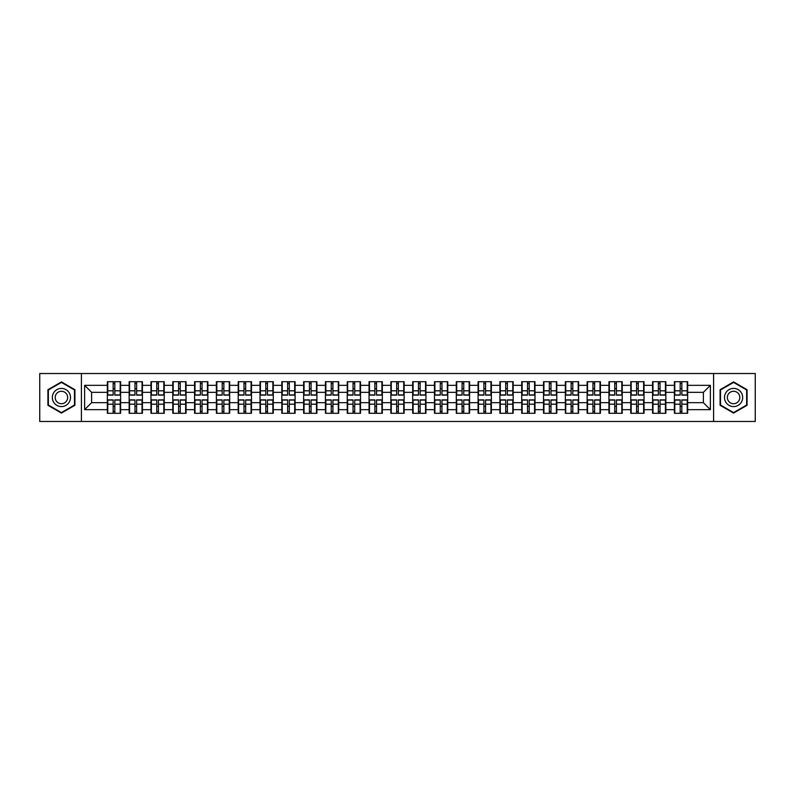 <?xml version="1.0" encoding="UTF-8"?>
<svg xmlns="http://www.w3.org/2000/svg" width="795" height="795" viewBox="0 0 795 795"><rect width="100%" height="100%" fill="white"/><g stroke="black" fill="none" stroke-linecap="round" stroke-linejoin="round"><path stroke-width="1.19" d="M713.592 421.479L755.25 421.479L755.25 373.521L713.592 373.521L713.592 421.479L81.408 421.479L81.408 373.521L39.75 373.521L39.75 421.479L81.408 421.479M713.592 373.521L81.408 373.521M703.386 402.677L703.386 392.323L687.655 392.323L687.655 402.677L703.386 402.677L710.372 409.663L710.372 385.337L687.655 385.337L687.655 381.699L674.379 381.699L674.379 392.323L665.852 392.323L665.852 402.677L674.379 402.677L674.379 392.323M710.372 409.663L687.655 409.663L687.655 413.301L674.379 413.301L674.379 409.663L665.852 409.663L665.852 413.301L652.566 413.301L652.566 409.663L644.039 409.663L644.039 413.301L630.753 413.301L630.753 409.663L622.227 409.663L622.227 413.301L608.95 413.301L608.95 409.663L600.424 409.663L600.424 413.301L587.137 413.301L587.137 409.663L578.611 409.663L578.611 413.301L565.334 413.301L565.334 409.663L556.798 409.663L556.798 413.301L543.522 413.301L543.522 409.663L534.995 409.663L534.995 413.301L521.709 413.301L521.709 409.663L513.182 409.663L513.182 413.301L499.906 413.301L499.906 409.663L491.38 409.663L491.38 413.301L478.093 413.301L478.093 409.663L469.567 409.663L469.567 413.301L456.29 413.301L456.29 409.663L447.754 409.663L447.754 413.301L434.477 413.301L434.477 409.663L425.951 409.663L425.951 413.301L412.665 413.301L412.665 409.663L404.138 409.663L404.138 413.301L390.862 413.301L390.862 409.663L382.335 409.663L382.335 413.301L369.049 413.301L369.049 409.663L360.523 409.663L360.523 413.301L347.246 413.301L347.246 409.663L338.71 409.663L338.71 413.301L325.433 413.301L325.433 409.663L316.907 409.663L316.907 413.301L303.62 413.301L303.62 409.663L295.094 409.663L295.094 413.301L281.818 413.301L281.818 409.663L273.291 409.663L273.291 413.301L260.005 413.301L260.005 409.663L251.478 409.663L251.478 413.301L238.202 413.301L238.202 409.663L229.666 409.663L229.666 413.301L216.389 413.301L216.389 409.663L207.863 409.663L207.863 413.301L194.576 413.301L194.576 409.663L186.05 409.663L186.05 413.301L172.773 413.301L172.773 409.663L164.247 409.663L164.247 413.301L150.961 413.301L150.961 409.663L142.434 409.663L142.434 413.301L129.148 413.301L129.148 409.663L120.621 409.663L120.621 413.301L107.345 413.301L107.345 409.663L84.628 409.663L84.628 385.337L107.345 385.337L107.345 392.323L91.614 392.323L91.614 402.677L107.345 402.677L107.345 392.323M674.379 385.337L665.852 385.337L665.852 381.699L652.566 381.699L652.566 385.337L644.039 385.337L644.039 381.699L630.753 381.699L630.753 385.337L622.227 385.337L622.227 381.699L608.95 381.699L608.95 385.337L600.424 385.337L600.424 381.699L587.137 381.699L587.137 385.337L578.611 385.337L578.611 381.699L565.334 381.699L565.334 385.337L556.798 385.337L556.798 381.699L543.522 381.699L543.522 385.337L534.995 385.337L534.995 381.699L521.709 381.699L521.709 385.337L513.182 385.337L513.182 381.699L499.906 381.699L499.906 385.337L491.38 385.337L491.38 381.699L478.093 381.699L478.093 385.337L469.567 385.337L469.567 381.699L456.29 381.699L456.29 385.337L447.754 385.337L447.754 381.699L434.477 381.699L434.477 385.337L425.951 385.337L425.951 381.699L412.665 381.699L412.665 385.337L404.138 385.337L404.138 381.699L390.862 381.699L390.862 385.337L382.335 385.337L382.335 381.699L369.049 381.699L369.049 385.337L360.523 385.337L360.523 381.699L347.246 381.699L347.246 385.337L338.71 385.337L338.71 381.699L325.433 381.699L325.433 385.337L316.907 385.337L316.907 381.699L303.62 381.699L303.62 385.337L295.094 385.337L295.094 381.699L281.818 381.699L281.818 385.337L273.291 385.337L273.291 381.699L260.005 381.699L260.005 385.337L251.478 385.337L251.478 381.699L238.202 381.699L238.202 385.337L229.666 385.337L229.666 381.699L216.389 381.699L216.389 385.337L207.863 385.337L207.863 381.699L194.576 381.699L194.576 385.337L186.05 385.337L186.05 381.699L172.773 381.699L172.773 385.337L164.247 385.337L164.247 381.699L150.961 381.699L150.961 385.337L142.434 385.337L142.434 381.699L129.148 381.699L129.148 385.337L120.621 385.337L120.621 381.699L107.345 381.699L107.345 385.337M674.379 402.677L674.379 409.663M665.852 402.677L665.852 409.663M665.852 385.337L665.852 392.323M644.039 402.677L652.566 402.677L652.566 392.323L644.039 392.323L644.039 409.663M652.566 402.677L652.566 409.663M652.566 385.337L652.566 392.323M644.039 385.337L644.039 392.323M622.227 402.677L630.753 402.677L630.753 392.323L622.227 392.323L622.227 409.663M630.753 402.677L630.753 409.663M630.753 385.337L630.753 392.323M622.227 385.337L622.227 392.323M600.424 402.677L608.95 402.677L608.95 392.323L600.424 392.323L600.424 409.663M608.95 402.677L608.95 409.663M608.95 385.337L608.95 392.323M600.424 385.337L600.424 392.323M578.611 402.677L587.137 402.677L587.137 392.323L578.611 392.323L578.611 409.663M587.137 402.677L587.137 409.663M587.137 385.337L587.137 392.323M578.611 385.337L578.611 392.323M556.798 402.677L565.334 402.677L565.334 392.323L556.798 392.323L556.798 409.663M565.334 402.677L565.334 409.663M565.334 385.337L565.334 392.323M556.798 385.337L556.798 392.323M534.995 402.677L543.522 402.677L543.522 392.323L534.995 392.323L534.995 409.663M543.522 402.677L543.522 409.663M543.522 385.337L543.522 392.323M534.995 385.337L534.995 392.323M513.182 402.677L521.709 402.677L521.709 392.323L513.182 392.323L513.182 409.663M521.709 402.677L521.709 409.663M521.709 385.337L521.709 392.323M513.182 385.337L513.182 392.323M491.38 402.677L499.906 402.677L499.906 392.323L491.38 392.323L491.38 409.663M499.906 402.677L499.906 409.663M499.906 385.337L499.906 392.323M491.38 385.337L491.38 392.323M469.567 402.677L478.093 402.677L478.093 392.323L469.567 392.323L469.567 409.663M478.093 402.677L478.093 409.663M478.093 385.337L478.093 392.323M469.567 385.337L469.567 392.323M447.754 402.677L456.29 402.677L456.29 392.323L447.754 392.323L447.754 409.663M456.29 402.677L456.29 409.663M456.29 385.337L456.29 392.323M447.754 385.337L447.754 392.323M425.951 402.677L434.477 402.677L434.477 392.323L425.951 392.323L425.951 409.663M434.477 402.677L434.477 409.663M434.477 385.337L434.477 392.323M425.951 385.337L425.951 392.323M404.138 402.677L412.665 402.677L412.665 392.323L404.138 392.323L404.138 409.663M412.665 402.677L412.665 409.663M412.665 385.337L412.665 392.323M404.138 385.337L404.138 392.323M382.335 402.677L390.862 402.677L390.862 392.323L382.335 392.323L382.335 409.663M390.862 402.677L390.862 409.663M390.862 385.337L390.862 392.323M382.335 385.337L382.335 392.323M360.523 402.677L369.049 402.677L369.049 392.323L360.523 392.323L360.523 409.663M369.049 402.677L369.049 409.663M369.049 385.337L369.049 392.323M360.523 385.337L360.523 392.323M338.71 402.677L347.246 402.677L347.246 392.323L338.71 392.323L338.71 409.663M347.246 402.677L347.246 409.663M347.246 385.337L347.246 392.323M338.71 385.337L338.71 392.323M316.907 402.677L325.433 402.677L325.433 392.323L316.907 392.323L316.907 409.663M325.433 402.677L325.433 409.663M325.433 385.337L325.433 392.323M316.907 385.337L316.907 392.323M295.094 402.677L303.62 402.677L303.62 392.323L295.094 392.323L295.094 409.663M303.62 402.677L303.62 409.663M303.62 385.337L303.62 392.323M295.094 385.337L295.094 392.323M273.291 402.677L281.818 402.677L281.818 392.323L273.291 392.323L273.291 409.663M281.818 402.677L281.818 409.663M281.818 385.337L281.818 392.323M273.291 385.337L273.291 392.323M251.478 402.677L260.005 402.677L260.005 392.323L251.478 392.323L251.478 409.663M260.005 402.677L260.005 409.663M260.005 385.337L260.005 392.323M251.478 385.337L251.478 392.323M229.666 402.677L238.202 402.677L238.202 392.323L229.666 392.323L229.666 409.663M238.202 402.677L238.202 409.663M238.202 385.337L238.202 392.323M229.666 385.337L229.666 392.323M207.863 402.677L216.389 402.677L216.389 392.323L207.863 392.323L207.863 409.663M216.389 402.677L216.389 409.663M216.389 385.337L216.389 392.323M207.863 385.337L207.863 392.323M186.05 402.677L194.576 402.677L194.576 392.323L186.05 392.323L186.05 409.663M194.576 402.677L194.576 409.663M194.576 385.337L194.576 392.323M186.05 385.337L186.05 392.323M164.247 402.677L172.773 402.677L172.773 392.323L164.247 392.323L164.247 409.663M172.773 402.677L172.773 409.663M172.773 385.337L172.773 392.323M164.247 385.337L164.247 392.323M142.434 402.677L150.961 402.677L150.961 392.323L142.434 392.323L142.434 409.663M150.961 402.677L150.961 409.663M150.961 385.337L150.961 392.323M142.434 385.337L142.434 392.323M120.621 402.677L129.148 402.677L129.148 392.323L120.621 392.323L120.621 409.663M129.148 402.677L129.148 409.663M129.148 385.337L129.148 392.323M120.621 385.337L120.621 392.323M107.345 402.677L107.345 409.663M91.614 402.677L84.628 409.663M84.628 385.337L91.614 392.323M687.655 402.677L687.655 409.663M687.655 385.337L687.655 392.323M710.372 385.337L703.386 392.323M61.424 381.918L47.929 389.709L47.929 405.291L61.424 413.082L74.909 405.291L74.909 389.709L61.424 381.918M720.091 405.291L733.576 413.082L747.071 405.291L747.071 389.709L733.576 381.918L720.091 389.709L720.091 405.291M120.204 381.699L120.204 395.125L114.828 395.125L114.828 381.699M113.148 381.699L113.148 395.125L107.762 395.125L107.762 381.699M113.148 383.518L114.828 383.518M114.828 388.695L113.148 388.695M107.762 413.301L107.762 399.875L113.148 399.875L113.148 413.301M114.828 413.301L114.828 399.875L120.204 399.875L120.204 413.301M114.828 411.482L113.148 411.482M113.148 406.305L114.828 406.305M61.424 388.417A9.083 9.083 0 0 0 52.331 397.5A9.083 9.083 0 0 0 61.424 406.583A9.083 9.083 0 0 0 70.507 397.5A9.083 9.083 0 0 0 61.424 388.417M61.424 391.279A6.221 6.221 0 0 0 55.203 397.5A6.221 6.221 0 0 0 61.424 403.721A6.221 6.221 0 0 0 67.645 397.5A6.221 6.221 0 0 0 61.424 391.279M74.492 405.043L61.424 412.595L48.346 405.043L48.346 389.957L61.424 382.405L74.492 389.957L74.492 405.043M741.447 392.959A9.083 9.083 0 0 0 729.035 389.63A9.083 9.083 0 0 0 725.716 402.041A9.083 9.083 0 0 0 738.128 405.371A9.083 9.083 0 0 0 741.447 392.959M738.972 394.39A6.221 6.221 0 0 0 730.466 392.114A6.221 6.221 0 0 0 728.19 400.61A6.221 6.221 0 0 0 736.687 402.886A6.221 6.221 0 0 0 738.972 394.39M733.576 412.595L720.509 405.043L720.509 389.957L733.576 382.405L746.654 389.957L746.654 405.043L733.576 412.595M142.017 381.699L142.017 395.125L136.631 395.125L136.631 381.699M134.951 381.699L134.951 395.125L129.575 395.125L129.575 381.699M134.951 383.518L136.631 383.518M136.631 388.695L134.951 388.695M163.82 381.699L163.82 395.125L158.444 395.125L158.444 381.699M156.764 381.699L156.764 395.125L151.378 395.125L151.378 381.699M156.764 383.518L158.444 383.518M158.444 388.695L156.764 388.695M185.633 381.699L185.633 395.125L180.246 395.125L180.246 381.699M178.577 381.699L178.577 395.125L173.191 395.125L173.191 381.699M178.577 383.518L180.246 383.518M180.246 388.695L178.577 388.695M207.445 381.699L207.445 395.125L202.059 395.125L202.059 381.699M200.38 381.699L200.38 395.125L195.004 395.125L195.004 381.699M200.38 383.518L202.059 383.518M202.059 388.695L200.38 388.695M229.248 381.699L229.248 395.125L223.872 395.125L223.872 381.699M222.193 381.699L222.193 395.125L216.806 395.125L216.806 381.699M222.193 383.518L223.872 383.518M223.872 388.695L222.193 388.695M129.575 413.301L129.575 399.875L134.951 399.875L134.951 413.301M136.631 413.301L136.631 399.875L142.017 399.875L142.017 413.301M136.631 411.482L134.951 411.482M134.951 406.305L136.631 406.305M151.378 413.301L151.378 399.875L156.764 399.875L156.764 413.301M158.444 413.301L158.444 399.875L163.82 399.875L163.82 413.301M158.444 411.482L156.764 411.482M156.764 406.305L158.444 406.305M173.191 413.301L173.191 399.875L178.577 399.875L178.577 413.301M180.246 413.301L180.246 399.875L185.633 399.875L185.633 413.301M180.246 411.482L178.577 411.482M178.577 406.305L180.246 406.305M195.004 413.301L195.004 399.875L200.38 399.875L200.38 413.301M202.059 413.301L202.059 399.875L207.445 399.875L207.445 413.301M202.059 411.482L200.38 411.482M200.38 406.305L202.059 406.305M216.806 413.301L216.806 399.875L222.193 399.875L222.193 413.301M223.872 413.301L223.872 399.875L229.248 399.875L229.248 413.301M223.872 411.482L222.193 411.482M222.193 406.305L223.872 406.305M251.061 381.699L251.061 395.125L245.675 395.125L245.675 381.699M243.995 381.699L243.995 395.125L238.619 395.125L238.619 381.699M243.995 383.518L245.675 383.518M245.675 388.695L243.995 388.695M238.619 413.301L238.619 399.875L243.995 399.875L243.995 413.301M245.675 413.301L245.675 399.875L251.061 399.875L251.061 413.301M245.675 411.482L243.995 411.482M243.995 406.305L245.675 406.305M272.864 381.699L272.864 395.125L267.488 395.125L267.488 381.699M265.808 381.699L265.808 395.125L260.422 395.125L260.422 381.699M265.808 383.518L267.488 383.518M267.488 388.695L265.808 388.695M260.422 413.301L260.422 399.875L265.808 399.875L265.808 413.301M267.488 413.301L267.488 399.875L272.864 399.875L272.864 413.301M267.488 411.482L265.808 411.482M265.808 406.305L267.488 406.305M294.677 381.699L294.677 395.125L289.291 395.125L289.291 381.699M287.621 381.699L287.621 395.125L282.235 395.125L282.235 381.699M287.621 383.518L289.291 383.518M289.291 388.695L287.621 388.695M282.235 413.301L282.235 399.875L287.621 399.875L287.621 413.301M289.291 413.301L289.291 399.875L294.677 399.875L294.677 413.301M289.291 411.482L287.621 411.482M287.621 406.305L289.291 406.305M316.49 381.699L316.49 395.125L311.103 395.125L311.103 381.699M309.424 381.699L309.424 395.125L304.048 395.125L304.048 381.699M309.424 383.518L311.103 383.518M311.103 388.695L309.424 388.695M304.048 413.301L304.048 399.875L309.424 399.875L309.424 413.301M311.103 413.301L311.103 399.875L316.49 399.875L316.49 413.301M311.103 411.482L309.424 411.482M309.424 406.305L311.103 406.305M338.292 381.699L338.292 395.125L332.916 395.125L332.916 381.699M331.237 381.699L331.237 395.125L325.851 395.125L325.851 381.699M331.237 383.518L332.916 383.518M332.916 388.695L331.237 388.695M325.851 413.301L325.851 399.875L331.237 399.875L331.237 413.301M332.916 413.301L332.916 399.875L338.292 399.875L338.292 413.301M332.916 411.482L331.237 411.482M331.237 406.305L332.916 406.305M360.105 381.699L360.105 395.125L354.719 395.125L354.719 381.699M353.04 381.699L353.04 395.125L347.663 395.125L347.663 381.699M353.04 383.518L354.719 383.518M354.719 388.695L353.04 388.695M347.663 413.301L347.663 399.875L353.04 399.875L353.04 413.301M354.719 413.301L354.719 399.875L360.105 399.875L360.105 413.301M354.719 411.482L353.04 411.482M353.04 406.305L354.719 406.305M381.908 381.699L381.908 395.125L376.532 395.125L376.532 381.699M374.852 381.699L374.852 395.125L369.466 395.125L369.466 381.699M374.852 383.518L376.532 383.518M376.532 388.695L374.852 388.695M369.466 413.301L369.466 399.875L374.852 399.875L374.852 413.301M376.532 413.301L376.532 399.875L381.908 399.875L381.908 413.301M376.532 411.482L374.852 411.482M374.852 406.305L376.532 406.305M403.721 381.699L403.721 395.125L398.335 395.125L398.335 381.699M396.665 381.699L396.665 395.125L391.279 395.125L391.279 381.699M396.665 383.518L398.335 383.518M398.335 388.695L396.665 388.695M391.279 413.301L391.279 399.875L396.665 399.875L396.665 413.301M398.335 413.301L398.335 399.875L403.721 399.875L403.721 413.301M398.335 411.482L396.665 411.482M396.665 406.305L398.335 406.305M425.534 381.699L425.534 395.125L420.148 395.125L420.148 381.699M418.468 381.699L418.468 395.125L413.092 395.125L413.092 381.699M418.468 383.518L420.148 383.518M420.148 388.695L418.468 388.695M413.092 413.301L413.092 399.875L418.468 399.875L418.468 413.301M420.148 413.301L420.148 399.875L425.534 399.875L425.534 413.301M420.148 411.482L418.468 411.482M418.468 406.305L420.148 406.305M447.337 381.699L447.337 395.125L441.96 395.125L441.96 381.699M440.281 381.699L440.281 395.125L434.895 395.125L434.895 381.699M440.281 383.518L441.96 383.518M441.96 388.695L440.281 388.695M434.895 413.301L434.895 399.875L440.281 399.875L440.281 413.301M441.96 413.301L441.96 399.875L447.337 399.875L447.337 413.301M441.96 411.482L440.281 411.482M440.281 406.305L441.96 406.305M469.149 381.699L469.149 395.125L463.763 395.125L463.763 381.699M462.084 381.699L462.084 395.125L456.708 395.125L456.708 381.699M462.084 383.518L463.763 383.518M463.763 388.695L462.084 388.695M456.708 413.301L456.708 399.875L462.084 399.875L462.084 413.301M463.763 413.301L463.763 399.875L469.149 399.875L469.149 413.301M463.763 411.482L462.084 411.482M462.084 406.305L463.763 406.305M490.952 381.699L490.952 395.125L485.576 395.125L485.576 381.699M483.897 381.699L483.897 395.125L478.51 395.125L478.51 381.699M483.897 383.518L485.576 383.518M485.576 388.695L483.897 388.695M478.51 413.301L478.51 399.875L483.897 399.875L483.897 413.301M485.576 413.301L485.576 399.875L490.952 399.875L490.952 413.301M485.576 411.482L483.897 411.482M483.897 406.305L485.576 406.305M512.765 381.699L512.765 395.125L507.379 395.125L507.379 381.699M505.709 381.699L505.709 395.125L500.323 395.125L500.323 381.699M505.709 383.518L507.379 383.518M507.379 388.695L505.709 388.695M500.323 413.301L500.323 399.875L505.709 399.875L505.709 413.301M507.379 413.301L507.379 399.875L512.765 399.875L512.765 413.301M507.379 411.482L505.709 411.482M505.709 406.305L507.379 406.305M534.578 381.699L534.578 395.125L529.192 395.125L529.192 381.699M527.512 381.699L527.512 395.125L522.136 395.125L522.136 381.699M527.512 383.518L529.192 383.518M529.192 388.695L527.512 388.695M522.136 413.301L522.136 399.875L527.512 399.875L527.512 413.301M529.192 413.301L529.192 399.875L534.578 399.875L534.578 413.301M529.192 411.482L527.512 411.482M527.512 406.305L529.192 406.305M556.381 381.699L556.381 395.125L551.005 395.125L551.005 381.699M549.325 381.699L549.325 395.125L543.939 395.125L543.939 381.699M549.325 383.518L551.005 383.518M551.005 388.695L549.325 388.695M543.939 413.301L543.939 399.875L549.325 399.875L549.325 413.301M551.005 413.301L551.005 399.875L556.381 399.875L556.381 413.301M551.005 411.482L549.325 411.482M549.325 406.305L551.005 406.305M578.194 381.699L578.194 395.125L572.807 395.125L572.807 381.699M571.128 381.699L571.128 395.125L565.752 395.125L565.752 381.699M571.128 383.518L572.807 383.518M572.807 388.695L571.128 388.695M565.752 413.301L565.752 399.875L571.128 399.875L571.128 413.301M572.807 413.301L572.807 399.875L578.194 399.875L578.194 413.301M572.807 411.482L571.128 411.482M571.128 406.305L572.807 406.305M599.996 381.699L599.996 395.125L594.62 395.125L594.62 381.699M592.941 381.699L592.941 395.125L587.555 395.125L587.555 381.699M592.941 383.518L594.62 383.518M594.62 388.695L592.941 388.695M587.555 413.301L587.555 399.875L592.941 399.875L592.941 413.301M594.62 413.301L594.62 399.875L599.996 399.875L599.996 413.301M594.62 411.482L592.941 411.482M592.941 406.305L594.62 406.305M621.809 381.699L621.809 395.125L616.423 395.125L616.423 381.699M614.754 381.699L614.754 395.125L609.368 395.125L609.368 381.699M614.754 383.518L616.423 383.518M616.423 388.695L614.754 388.695M609.368 413.301L609.368 399.875L614.754 399.875L614.754 413.301M616.423 413.301L616.423 399.875L621.809 399.875L621.809 413.301M616.423 411.482L614.754 411.482M614.754 406.305L616.423 406.305M643.622 381.699L643.622 395.125L638.236 395.125L638.236 381.699M636.556 381.699L636.556 395.125L631.18 395.125L631.18 381.699M636.556 383.518L638.236 383.518M638.236 388.695L636.556 388.695M631.18 413.301L631.18 399.875L636.556 399.875L636.556 413.301M638.236 413.301L638.236 399.875L643.622 399.875L643.622 413.301M638.236 411.482L636.556 411.482M636.556 406.305L638.236 406.305M665.425 381.699L665.425 395.125L660.049 395.125L660.049 381.699M658.369 381.699L658.369 395.125L652.983 395.125L652.983 381.699M658.369 383.518L660.049 383.518M660.049 388.695L658.369 388.695M652.983 413.301L652.983 399.875L658.369 399.875L658.369 413.301M660.049 413.301L660.049 399.875L665.425 399.875L665.425 413.301M660.049 411.482L658.369 411.482M658.369 406.305L660.049 406.305M687.238 381.699L687.238 395.125L681.852 395.125L681.852 381.699M680.172 381.699L680.172 395.125L674.796 395.125L674.796 381.699M680.172 383.518L681.852 383.518M681.852 388.695L680.172 388.695M674.796 413.301L674.796 399.875L680.172 399.875L680.172 413.301M681.852 413.301L681.852 399.875L687.238 399.875L687.238 413.301M681.852 411.482L680.172 411.482M680.172 406.305L681.852 406.305M113.148 390.812L107.762 390.812M113.148 394.946L107.762 394.946M120.204 390.812L114.828 390.812M120.204 394.946L114.828 394.946M114.828 404.188L120.204 404.188M114.828 400.054L120.204 400.054M107.762 404.188L113.148 404.188M107.762 400.054L113.148 400.054M134.951 390.812L129.575 390.812M134.951 394.946L129.575 394.946M142.017 390.812L136.631 390.812M142.017 394.946L136.631 394.946M156.764 390.812L151.378 390.812M156.764 394.946L151.378 394.946M163.82 390.812L158.444 390.812M163.82 394.946L158.444 394.946M178.577 390.812L173.191 390.812M178.577 394.946L173.191 394.946M185.633 390.812L180.246 390.812M185.633 394.946L180.246 394.946M200.38 390.812L195.004 390.812M200.38 394.946L195.004 394.946M207.445 390.812L202.059 390.812M207.445 394.946L202.059 394.946M222.193 390.812L216.806 390.812M222.193 394.946L216.806 394.946M229.248 390.812L223.872 390.812M229.248 394.946L223.872 394.946M136.631 404.188L142.017 404.188M136.631 400.054L142.017 400.054M129.575 404.188L134.951 404.188M129.575 400.054L134.951 400.054M158.444 404.188L163.82 404.188M158.444 400.054L163.82 400.054M151.378 404.188L156.764 404.188M151.378 400.054L156.764 400.054M180.246 404.188L185.633 404.188M180.246 400.054L185.633 400.054M173.191 404.188L178.577 404.188M173.191 400.054L178.577 400.054M202.059 404.188L207.445 404.188M202.059 400.054L207.445 400.054M195.004 404.188L200.38 404.188M195.004 400.054L200.38 400.054M223.872 404.188L229.248 404.188M223.872 400.054L229.248 400.054M216.806 404.188L222.193 404.188M216.806 400.054L222.193 400.054M243.995 390.812L238.619 390.812M243.995 394.946L238.619 394.946M251.061 390.812L245.675 390.812M251.061 394.946L245.675 394.946M245.675 404.188L251.061 404.188M245.675 400.054L251.061 400.054M238.619 404.188L243.995 404.188M238.619 400.054L243.995 400.054M265.808 390.812L260.422 390.812M265.808 394.946L260.422 394.946M272.864 390.812L267.488 390.812M272.864 394.946L267.488 394.946M267.488 404.188L272.864 404.188M267.488 400.054L272.864 400.054M260.422 404.188L265.808 404.188M260.422 400.054L265.808 400.054M287.621 390.812L282.235 390.812M287.621 394.946L282.235 394.946M294.677 390.812L289.291 390.812M294.677 394.946L289.291 394.946M289.291 404.188L294.677 404.188M289.291 400.054L294.677 400.054M282.235 404.188L287.621 404.188M282.235 400.054L287.621 400.054M309.424 390.812L304.048 390.812M309.424 394.946L304.048 394.946M316.49 390.812L311.103 390.812M316.49 394.946L311.103 394.946M311.103 404.188L316.49 404.188M311.103 400.054L316.49 400.054M304.048 404.188L309.424 404.188M304.048 400.054L309.424 400.054M331.237 390.812L325.851 390.812M331.237 394.946L325.851 394.946M338.292 390.812L332.916 390.812M338.292 394.946L332.916 394.946M332.916 404.188L338.292 404.188M332.916 400.054L338.292 400.054M325.851 404.188L331.237 404.188M325.851 400.054L331.237 400.054M353.04 390.812L347.663 390.812M353.04 394.946L347.663 394.946M360.105 390.812L354.719 390.812M360.105 394.946L354.719 394.946M354.719 404.188L360.105 404.188M354.719 400.054L360.105 400.054M347.663 404.188L353.04 404.188M347.663 400.054L353.04 400.054M374.852 390.812L369.466 390.812M374.852 394.946L369.466 394.946M381.908 390.812L376.532 390.812M381.908 394.946L376.532 394.946M376.532 404.188L381.908 404.188M376.532 400.054L381.908 400.054M369.466 404.188L374.852 404.188M369.466 400.054L374.852 400.054M396.665 390.812L391.279 390.812M396.665 394.946L391.279 394.946M403.721 390.812L398.335 390.812M403.721 394.946L398.335 394.946M398.335 404.188L403.721 404.188M398.335 400.054L403.721 400.054M391.279 404.188L396.665 404.188M391.279 400.054L396.665 400.054M418.468 390.812L413.092 390.812M418.468 394.946L413.092 394.946M425.534 390.812L420.148 390.812M425.534 394.946L420.148 394.946M420.148 404.188L425.534 404.188M420.148 400.054L425.534 400.054M413.092 404.188L418.468 404.188M413.092 400.054L418.468 400.054M440.281 390.812L434.895 390.812M440.281 394.946L434.895 394.946M447.337 390.812L441.96 390.812M447.337 394.946L441.96 394.946M441.96 404.188L447.337 404.188M441.96 400.054L447.337 400.054M434.895 404.188L440.281 404.188M434.895 400.054L440.281 400.054M462.084 390.812L456.708 390.812M462.084 394.946L456.708 394.946M469.149 390.812L463.763 390.812M469.149 394.946L463.763 394.946M463.763 404.188L469.149 404.188M463.763 400.054L469.149 400.054M456.708 404.188L462.084 404.188M456.708 400.054L462.084 400.054M483.897 390.812L478.51 390.812M483.897 394.946L478.51 394.946M490.952 390.812L485.576 390.812M490.952 394.946L485.576 394.946M485.576 404.188L490.952 404.188M485.576 400.054L490.952 400.054M478.51 404.188L483.897 404.188M478.51 400.054L483.897 400.054M505.709 390.812L500.323 390.812M505.709 394.946L500.323 394.946M512.765 390.812L507.379 390.812M512.765 394.946L507.379 394.946M507.379 404.188L512.765 404.188M507.379 400.054L512.765 400.054M500.323 404.188L505.709 404.188M500.323 400.054L505.709 400.054M527.512 390.812L522.136 390.812M527.512 394.946L522.136 394.946M534.578 390.812L529.192 390.812M534.578 394.946L529.192 394.946M529.192 404.188L534.578 404.188M529.192 400.054L534.578 400.054M522.136 404.188L527.512 404.188M522.136 400.054L527.512 400.054M549.325 390.812L543.939 390.812M549.325 394.946L543.939 394.946M556.381 390.812L551.005 390.812M556.381 394.946L551.005 394.946M551.005 404.188L556.381 404.188M551.005 400.054L556.381 400.054M543.939 404.188L549.325 404.188M543.939 400.054L549.325 400.054M571.128 390.812L565.752 390.812M571.128 394.946L565.752 394.946M578.194 390.812L572.807 390.812M578.194 394.946L572.807 394.946M572.807 404.188L578.194 404.188M572.807 400.054L578.194 400.054M565.752 404.188L571.128 404.188M565.752 400.054L571.128 400.054M592.941 390.812L587.555 390.812M592.941 394.946L587.555 394.946M599.996 390.812L594.62 390.812M599.996 394.946L594.62 394.946M594.62 404.188L599.996 404.188M594.62 400.054L599.996 400.054M587.555 404.188L592.941 404.188M587.555 400.054L592.941 400.054M614.754 390.812L609.368 390.812M614.754 394.946L609.368 394.946M621.809 390.812L616.423 390.812M621.809 394.946L616.423 394.946M616.423 404.188L621.809 404.188M616.423 400.054L621.809 400.054M609.368 404.188L614.754 404.188M609.368 400.054L614.754 400.054M636.556 390.812L631.18 390.812M636.556 394.946L631.18 394.946M643.622 390.812L638.236 390.812M643.622 394.946L638.236 394.946M638.236 404.188L643.622 404.188M638.236 400.054L643.622 400.054M631.18 404.188L636.556 404.188M631.18 400.054L636.556 400.054M658.369 390.812L652.983 390.812M658.369 394.946L652.983 394.946M665.425 390.812L660.049 390.812M665.425 394.946L660.049 394.946M660.049 404.188L665.425 404.188M660.049 400.054L665.425 400.054M652.983 404.188L658.369 404.188M652.983 400.054L658.369 400.054M680.172 390.812L674.796 390.812M680.172 394.946L674.796 394.946M687.238 390.812L681.852 390.812M687.238 394.946L681.852 394.946M681.852 404.188L687.238 404.188M681.852 400.054L687.238 400.054M674.796 404.188L680.172 404.188M674.796 400.054L680.172 400.054"/></g></svg>
